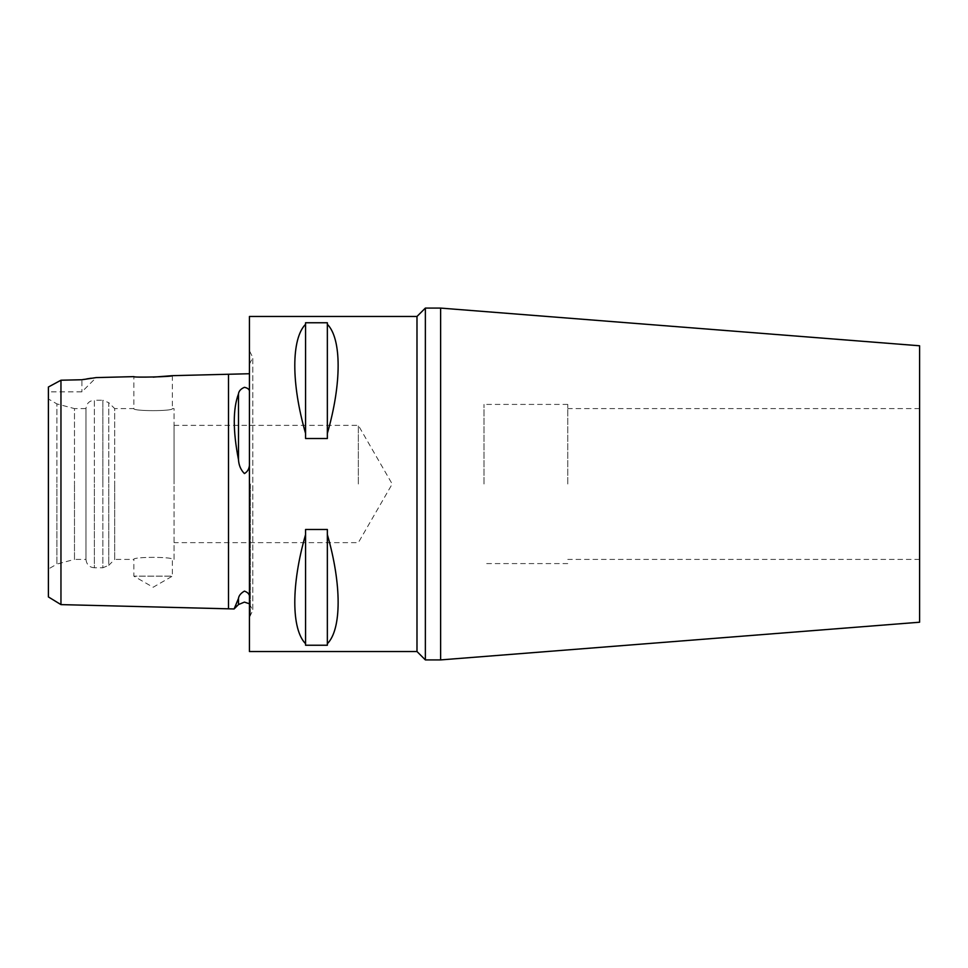 <?xml version="1.0" encoding="UTF-8"?>
<svg xmlns="http://www.w3.org/2000/svg" width="968" height="968" viewBox="0 0 968 968"><rect width="100%" height="100%" fill="white"/><g stroke="black" fill="none" stroke-linecap="round" stroke-linejoin="round"><path stroke-width="0.73" stroke-dasharray="4.84 3.63" d="M249.441 651.537L249.441 316.463M235.938 604.855L238.491 598.418C238.83 595.659 240.802 593.227 244.42 591.109C247.336 592.174 249.018 593.735 249.441 595.792M249.441 373.733L249.441 390.83L249.441 373.733M60.96 604.613L60.96 402.168M60.96 391.858L60.96 380.218L81.905 379.746L81.905 391.858L81.905 379.746M60.96 380.218L48.4 387.006L48.4 596.929M249.441 465.378C249.006 469.165 247.336 471.9 244.42 473.57C240.802 469.904 238.83 465.281 238.491 459.703C232.864 430.941 232.864 408.992 238.491 393.867C238.83 391.048 240.802 388.858 244.42 387.321C247.336 387.914 249.018 389.088 249.441 390.83M484 484L484 404.418L484 484M567.768 484L567.768 404.418L567.768 484M919.6 345.782L919.6 622.218M440.621 308.09L440.621 659.91M425.363 308.09L425.363 659.91M416.99 651.537L416.99 316.463M172.377 375.669L172.377 408.605C173.574 411.315 132.652 411.315 133.85 408.605C132.64 411.315 173.562 411.315 172.377 408.605L174.058 408.605L174.058 484L174.058 408.605M153.162 377.145L133.85 376.637L133.85 408.605L114.696 408.605L114.696 484L114.696 408.605L108.767 402.688L108.767 484L108.767 402.688L102.85 400.232L102.85 484L102.85 400.232L94.368 400.232L94.368 484L94.368 400.232C89.322 400.679 86.527 403.474 85.983 408.605L85.983 484L85.983 408.605L74.488 408.605L74.488 484L74.488 408.605L56.894 403.898L56.894 484L56.894 403.898L48.4 398.985L48.4 484L48.4 398.985M174.058 559.395L174.058 425.363L174.058 559.395L172.377 559.395L172.377 576.141L133.85 576.141L172.377 576.141L153.113 587.274L133.85 576.141L133.85 559.395C132.64 556.685 173.562 556.685 172.377 559.395C173.574 556.685 132.652 556.685 133.85 559.395L114.696 559.395L114.696 484L114.696 559.395L108.767 565.312L108.767 484L108.767 565.312L102.85 567.768L102.85 484L102.85 567.768L94.368 567.768L94.368 484L94.368 567.768C89.322 567.321 86.527 564.525 85.983 559.395L85.983 484L85.983 559.395L74.488 559.395L74.488 484L74.488 559.395L56.894 564.102L56.894 484L56.894 564.102L48.4 569.015L48.4 484M305.573 529.484L305.573 534.578C291.199 584.321 291.199 629.2 305.573 643.72L305.573 645.245L327.353 645.245L327.353 643.72C341.728 629.2 341.728 584.321 327.353 534.578L327.353 529.484L305.573 529.484L305.573 645.245L305.573 529.484M358.341 484L358.341 425.363L358.341 484M84.131 379.347L86.842 378.887M91.27 378.21L96.171 377.593L81.905 391.858L48.4 391.858M305.573 322.755L305.573 324.28C291.199 338.8 291.199 383.679 305.573 433.422L305.573 438.516L327.353 438.516L327.353 433.422C341.728 383.679 341.728 338.8 327.353 324.28L327.353 322.755L305.573 322.755L305.573 438.516L305.573 322.755M327.353 529.484L327.353 645.245L327.353 529.484M327.353 643.72L327.353 534.578M305.573 643.72L305.573 534.578M327.353 433.422L327.353 324.28M327.353 438.516L327.353 322.755L327.353 438.516M305.573 433.422L305.573 324.28M919.6 484L919.6 559.395L919.6 484M250.349 484L250.349 616.41L250.349 484M238.491 459.703L238.491 393.867M228.508 608.811L228.508 374.265M238.491 604.564L238.491 598.418M249.441 603.79L252.793 610.493L252.793 484L252.793 610.493L249.441 617.306M249.441 364.21L252.793 357.507L252.793 484L252.793 357.507L249.441 350.694M567.768 404.418L484 404.418M919.6 408.605L567.768 408.605M174.058 425.363L358.341 425.363L392.197 484L358.341 542.637L174.058 542.637M919.6 559.395L567.768 559.395M567.768 563.582L484 563.582"/><path stroke-width="1.45" d="M249.441 595.792C249.006 593.735 247.336 592.174 244.42 591.109C240.802 593.227 238.83 595.671 238.491 598.418L234.111 608.957L60.96 604.613L48.4 596.929L48.4 387.006L60.96 380.218L60.96 604.613M249.441 373.733L172.377 375.669L153.162 377.145M249.441 390.83C249.006 389.088 247.336 387.914 244.42 387.321C240.802 388.87 238.83 391.048 238.491 393.867C232.864 408.859 232.864 430.808 238.491 459.703C238.83 465.293 240.802 469.916 244.42 473.57C247.336 471.9 249.006 469.165 249.441 465.378M60.96 402.168L60.96 391.858M60.96 380.218L81.905 379.746L96.171 377.593L133.85 376.637C132.664 377.75 173.55 376.721 172.377 375.669M440.621 659.91L919.6 622.218L919.6 345.782L440.621 308.09L425.363 308.09L425.363 659.91L440.621 659.91L440.621 308.09M416.99 651.537L249.441 651.537L249.441 316.463L416.99 316.463L416.99 651.537L425.363 659.91M305.573 645.245L305.573 643.72C291.199 629.2 291.199 584.321 305.573 534.578L305.573 529.484L327.353 529.484L327.353 534.578C341.728 584.321 341.728 629.2 327.353 643.72L327.353 645.245L305.573 645.245M81.905 379.746L84.131 379.347M86.842 378.887L91.27 378.21M238.491 598.418L238.491 604.564L234.111 608.957L235.938 604.855M48.4 484L48.4 569.015M305.573 438.516L305.573 433.422C291.199 383.679 291.199 338.8 305.573 324.28L305.573 322.755L327.353 322.755L327.353 324.28C341.728 338.8 341.728 383.679 327.353 433.422L327.353 438.516L305.573 438.516M327.353 534.578L327.353 643.72M305.573 534.578L305.573 643.72M327.353 324.28L327.353 433.422M305.573 324.28L305.573 433.422M228.508 374.265L228.508 608.811M238.491 393.867L238.491 459.703M238.491 604.564L244.42 602.108L249.441 603.79M416.99 316.463L425.363 308.09"/></g></svg>

